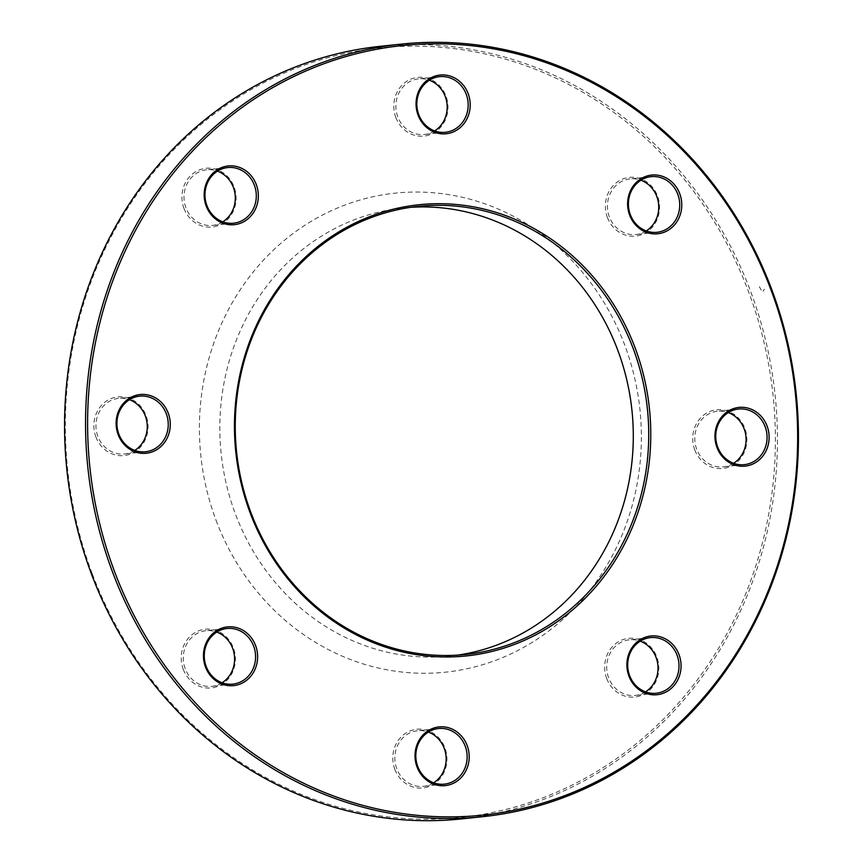 <?xml version="1.0" encoding="UTF-8"?>
<svg xmlns="http://www.w3.org/2000/svg" width="863" height="863" viewBox="0 0 863 863"><rect width="100%" height="100%" fill="white"/><g stroke="black" fill="none" stroke-linecap="round" stroke-linejoin="round"><path stroke-width="0.65" stroke-dasharray="4.32 3.24" d="M461.511 818.911A388.426 356.074 84 0 0 750.551 291.198A388.426 356.074 84 0 0 380.507 46.289M457.757 655.114A225.286 206.527 -96 0 1 450.055 656.074A225.286 206.527 -96 0 1 235.426 514.035A225.286 206.527 -96 0 1 403.075 207.961A225.286 206.527 -96 0 1 410.799 207.303M216.074 520.335A240.831 220.766 84 0 0 595.492 582.881A240.831 220.766 84 0 0 449.601 194.768A240.831 220.766 84 0 0 216.074 520.335M92.158 573.507A386.872 354.65 -96 0 1 467.325 50.507A386.872 354.65 -96 0 1 701.673 673.992A386.872 354.65 -96 0 1 92.158 573.507M694.758 449.85A29.525 27.066 84 0 0 741.263 457.519A29.525 27.066 84 0 0 723.388 409.947A29.525 27.066 84 0 0 694.758 449.85M607.423 217.498A29.525 27.066 84 0 0 653.927 225.167A29.525 27.066 84 0 0 636.042 177.584A29.525 27.066 84 0 0 607.423 217.498M395.847 117.476A29.525 27.066 84 0 0 442.363 125.146A29.525 27.066 84 0 0 424.477 77.573A29.525 27.066 84 0 0 395.847 117.476M183.981 208.393A29.525 27.066 84 0 0 230.497 216.052A29.525 27.066 84 0 0 212.611 168.479A29.525 27.066 84 0 0 183.981 208.393M95.922 436.969A29.525 27.066 84 0 0 142.438 444.639A29.525 27.066 84 0 0 124.552 397.066A29.525 27.066 84 0 0 95.922 436.969M183.269 669.332A29.525 27.066 84 0 0 229.774 676.991A29.525 27.066 84 0 0 211.888 629.418A29.525 27.066 84 0 0 183.269 669.332M394.833 769.343A29.525 27.066 84 0 0 441.338 777.013A29.525 27.066 84 0 0 423.463 729.44A29.525 27.066 84 0 0 394.833 769.343M606.7 678.437A29.525 27.066 84 0 0 653.205 686.107A29.525 27.066 84 0 0 635.33 638.523A29.525 27.066 84 0 0 606.7 678.437M645.513 691.867A27.972 25.642 -96 0 1 635.276 695.438A27.972 25.642 -96 0 1 608.631 677.8A27.972 25.642 -96 0 1 629.451 639.807A27.972 25.642 -96 0 1 640.206 641.177M733.572 463.291A27.972 25.642 -96 0 1 723.334 466.851A27.972 25.642 -96 0 1 696.689 449.224A27.972 25.642 -96 0 1 717.498 411.23A27.972 25.642 -96 0 1 728.253 412.59M646.236 230.928A27.972 25.642 -96 0 1 635.999 234.499A27.972 25.642 -96 0 1 609.354 216.861A27.972 25.642 -96 0 1 630.163 178.868A27.972 25.642 -96 0 1 640.918 180.238M434.672 130.917A27.972 25.642 -96 0 1 424.434 134.477A27.972 25.642 -96 0 1 397.789 116.85A27.972 25.642 -96 0 1 418.598 78.857A27.972 25.642 -96 0 1 429.353 80.216M222.794 221.823A27.972 25.642 -96 0 1 212.557 225.394A27.972 25.642 -96 0 1 185.923 207.756A27.972 25.642 -96 0 1 206.732 169.763A27.972 25.642 -96 0 1 217.487 171.133M134.747 450.41A27.972 25.642 -96 0 1 124.509 453.97A27.972 25.642 -96 0 1 97.864 436.344A27.972 25.642 -96 0 1 118.673 398.35A27.972 25.642 -96 0 1 129.428 399.709M222.082 682.762A27.972 25.642 -96 0 1 211.845 686.333A27.972 25.642 -96 0 1 185.2 668.696A27.972 25.642 -96 0 1 206.009 630.702A27.972 25.642 -96 0 1 216.764 632.072M433.647 782.784A27.972 25.642 -96 0 1 423.409 786.344A27.972 25.642 -96 0 1 396.764 768.717A27.972 25.642 -96 0 1 417.584 730.724A27.972 25.642 -96 0 1 428.328 732.083M759.321 286.678L761.263 290.076M763.129 291.198L764.381 289.234M418.501 206.343L403.075 207.961M465.491 654.456L450.055 656.074M650.443 637.606L629.451 639.807M656.268 693.237L635.276 695.438M738.491 409.03L717.498 411.23M744.327 464.65L723.334 466.851M651.155 176.667L630.163 178.868M656.991 232.298L635.999 234.499M439.591 76.656L418.598 78.857M445.416 132.276L424.434 134.477M227.724 167.562L206.732 169.763M233.549 223.193L212.557 225.394M139.666 396.149L118.673 398.35M145.502 451.77L124.509 453.97M227.001 628.501L206.009 630.702M232.837 684.132L211.845 686.333M438.566 728.523L417.584 730.724M444.402 784.143L423.409 786.344"/><path stroke-width="1.29" d="M771.544 288.997A388.426 356.074 -96 0 1 482.493 816.711A388.426 356.074 -96 0 1 87.853 467.53A388.426 356.074 -96 0 1 401.489 44.089A388.426 356.074 -96 0 1 771.544 288.997M401.489 44.089L380.507 46.289A388.426 356.074 84 0 0 91.456 574.003A388.426 356.074 84 0 0 461.511 818.911L482.493 816.711M410.799 207.303A225.286 206.527 -96 0 1 617.692 350A225.286 206.527 -96 0 1 457.757 655.114M633.129 348.382A225.286 206.527 84 0 0 418.501 206.343A225.286 206.527 84 0 0 236.591 451.932A225.286 206.527 84 0 0 465.491 654.456A225.286 206.527 84 0 0 633.129 348.382M770.842 289.493A386.872 354.65 84 0 0 161.327 189.008A386.872 354.65 84 0 0 395.675 812.493A386.872 354.65 84 0 0 770.842 289.493M635.071 347.757A226.84 207.951 -96 0 1 415.092 654.413A226.84 207.951 -96 0 1 277.681 288.835A226.84 207.951 -96 0 1 635.071 347.757M767.078 426.031A29.525 27.066 -96 0 1 738.448 465.934A29.525 27.066 -96 0 1 720.562 418.361A29.525 27.066 -96 0 1 767.078 426.031M679.731 193.668A29.525 27.066 -96 0 1 651.112 233.582A29.525 27.066 -96 0 1 633.226 186.009A29.525 27.066 -96 0 1 679.731 193.668M468.167 93.657A29.525 27.066 -96 0 1 439.537 133.56A29.525 27.066 -96 0 1 421.662 85.987A29.525 27.066 -96 0 1 468.167 93.657M256.3 184.563A29.525 27.066 -96 0 1 227.67 224.477A29.525 27.066 -96 0 1 209.795 176.893A29.525 27.066 -96 0 1 256.3 184.563M168.242 413.15A29.525 27.066 -96 0 1 139.612 453.053A29.525 27.066 -96 0 1 121.737 405.481A29.525 27.066 -96 0 1 168.242 413.15M255.577 645.502A29.525 27.066 -96 0 1 226.958 685.416A29.525 27.066 -96 0 1 209.073 637.833A29.525 27.066 -96 0 1 255.577 645.502M467.153 745.524A29.525 27.066 -96 0 1 438.523 785.427A29.525 27.066 -96 0 1 420.637 737.854A29.525 27.066 -96 0 1 467.153 745.524M679.019 654.607A29.525 27.066 -96 0 1 650.389 694.521A29.525 27.066 -96 0 1 632.503 646.948A29.525 27.066 -96 0 1 679.019 654.607M677.077 655.244A27.972 25.642 84 0 0 650.443 637.606A27.972 25.642 84 0 0 627.854 668.091A27.972 25.642 84 0 0 656.268 693.237A27.972 25.642 84 0 0 677.077 655.244M640.206 641.177A27.972 25.642 -96 0 1 656.085 657.444A27.972 25.642 -96 0 1 645.513 691.867M765.136 426.656A27.972 25.642 84 0 0 738.491 409.03A27.972 25.642 84 0 0 715.912 439.515A27.972 25.642 84 0 0 744.327 464.65A27.972 25.642 84 0 0 765.136 426.656M728.253 412.59A27.972 25.642 -96 0 1 744.143 428.857A27.972 25.642 -96 0 1 733.572 463.291M677.8 194.304A27.972 25.642 84 0 0 651.155 176.667A27.972 25.642 84 0 0 628.577 207.152A27.972 25.642 84 0 0 656.991 232.298A27.972 25.642 84 0 0 677.8 194.304M640.918 180.238A27.972 25.642 -96 0 1 656.808 196.505A27.972 25.642 -96 0 1 646.236 230.928M466.236 94.283A27.972 25.642 84 0 0 439.591 76.656A27.972 25.642 84 0 0 417.002 107.141A27.972 25.642 84 0 0 445.416 132.276A27.972 25.642 84 0 0 466.236 94.283M429.353 80.216A27.972 25.642 -96 0 1 445.243 96.483A27.972 25.642 -96 0 1 434.672 130.917M254.369 185.2A27.972 25.642 84 0 0 227.724 167.562A27.972 25.642 84 0 0 205.135 198.048A27.972 25.642 84 0 0 233.549 223.193A27.972 25.642 84 0 0 254.369 185.2M217.487 171.133A27.972 25.642 -96 0 1 233.377 187.4A27.972 25.642 -96 0 1 222.794 221.823M166.311 413.776A27.972 25.642 84 0 0 139.666 396.149A27.972 25.642 84 0 0 117.088 426.635A27.972 25.642 84 0 0 145.502 451.77A27.972 25.642 84 0 0 166.311 413.776M129.428 399.709A27.972 25.642 -96 0 1 145.318 415.977A27.972 25.642 -96 0 1 134.747 450.41M253.646 646.139A27.972 25.642 84 0 0 227.001 628.501A27.972 25.642 84 0 0 204.423 658.987A27.972 25.642 84 0 0 232.837 684.132A27.972 25.642 84 0 0 253.646 646.139M216.764 632.072A27.972 25.642 -96 0 1 232.654 648.34A27.972 25.642 -96 0 1 222.082 682.762M465.211 746.15A27.972 25.642 84 0 0 438.566 728.523A27.972 25.642 84 0 0 415.988 759.009A27.972 25.642 84 0 0 444.402 784.143A27.972 25.642 84 0 0 465.211 746.15M428.328 732.083A27.972 25.642 -96 0 1 444.218 748.35A27.972 25.642 -96 0 1 433.647 782.784"/></g></svg>
